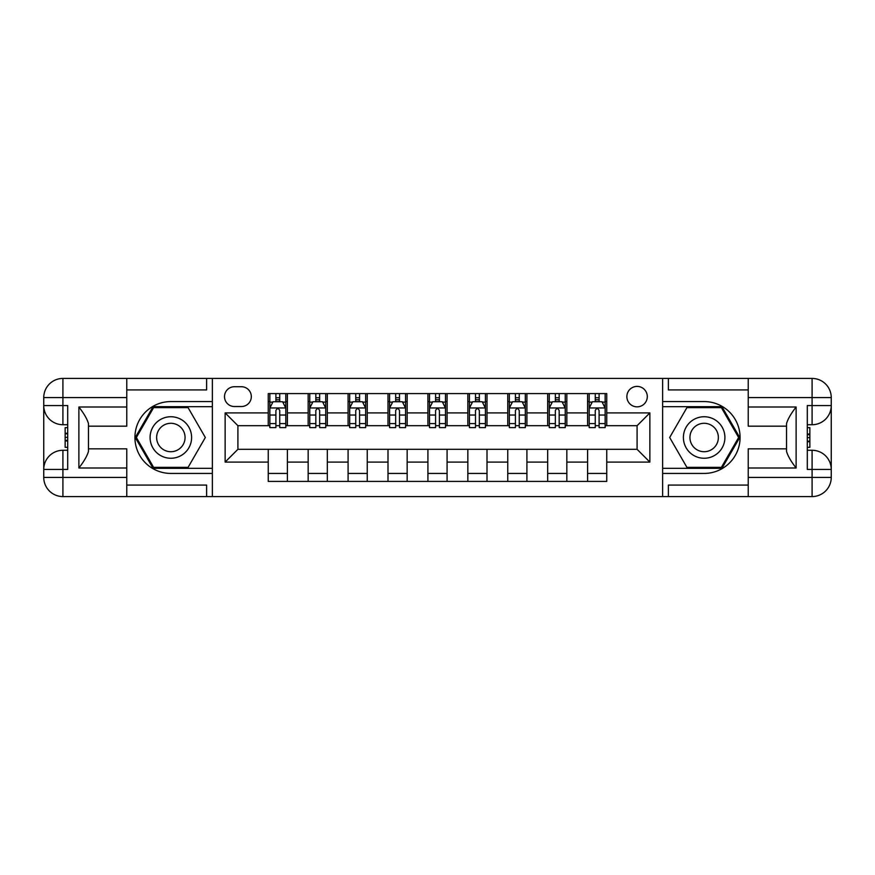 <?xml version="1.0" encoding="UTF-8"?>
<svg xmlns="http://www.w3.org/2000/svg" width="875" height="875" viewBox="0 0 875 875"><rect width="100%" height="100%" fill="white"/><g stroke="black" fill="none" stroke-linecap="round" stroke-linejoin="round"><path stroke-width="1.31" d="M637.087 386.4A10.216 10.216 0 0 0 626.872 396.627A10.216 10.216 0 0 0 637.087 406.842A10.216 10.216 0 0 0 647.303 396.627A10.216 10.216 0 0 0 637.087 386.4M748.223 389.922L668.38 389.922L668.38 378.427L662.638 378.427L662.638 401.57L704.156 401.57A35.93 35.93 0 0 1 740.075 437.5A35.93 35.93 0 0 1 704.156 473.43L662.638 473.43L662.638 496.573L662.638 378.427L212.362 378.427L212.362 496.573L748.223 496.573L748.223 477.422L812.087 477.422L812.087 469.438L807.297 469.438L807.297 405.562L812.087 405.562L812.087 397.578L748.223 397.578L748.223 407.006L796.119 407.006L796.119 467.994C791.011 461.431 787.817 455.908 786.538 451.402L786.538 423.598C787.817 419.092 791.011 413.558 796.119 407.006M234.402 406.525L241.423 406.525A9.898 9.898 0 0 0 251.322 396.627A9.898 9.898 0 0 0 241.423 386.728L234.402 386.728A9.898 9.898 0 0 0 224.503 396.627A9.898 9.898 0 0 0 234.402 406.525M268.253 462.088L225.138 462.088L225.138 412.912L268.253 412.912L268.253 425.688L237.913 425.688L237.913 449.312L268.253 449.312L268.253 481.414L606.747 481.414L606.747 449.312L637.087 449.312L637.087 425.688L606.747 425.688L606.747 412.912L649.862 412.912L649.862 462.088L606.747 462.088M606.747 412.912L606.747 393.586L268.253 393.586L268.253 412.912M587.595 393.586L587.595 425.688L589.192 425.688M595.252 425.688L599.091 425.688M605.15 425.688L606.747 425.688M587.595 425.688L565.239 425.688M547.673 393.586L547.673 425.688L549.27 425.688M555.341 425.688L559.169 425.688M547.673 425.688L525.317 425.688M507.752 393.586L507.752 425.688L509.348 425.688M515.419 425.688L519.247 425.688M507.752 425.688L485.406 425.688M467.841 393.586L467.841 425.688L469.438 425.688M475.497 425.688L479.336 425.688M467.841 425.688L445.484 425.688M427.919 393.586L427.919 425.688L429.516 425.688M435.586 425.688L439.414 425.688M427.919 425.688L405.562 425.688M387.997 393.586L387.997 425.688L389.594 425.688M395.664 425.688L399.503 425.688M387.997 425.688L365.652 425.688M348.086 393.586L348.086 425.688L349.683 425.688M355.753 425.688L359.581 425.688M348.086 425.688L325.73 425.688M308.164 393.586L308.164 425.688L309.761 425.688M315.831 425.688L319.659 425.688M308.164 425.688L285.808 425.688M268.253 425.688L269.85 425.688M275.909 425.688L279.748 425.688M268.253 449.312L287.405 449.312L287.405 481.414M606.747 449.312L287.405 449.312M287.405 393.586L287.405 425.688M268.253 401.57L269.85 401.57M275.909 401.57L279.748 401.57M285.808 401.57L287.405 401.57M268.253 473.43L287.405 473.43M308.164 449.312L308.164 481.414M327.327 393.586L327.327 425.688M308.164 401.57L309.761 401.57M315.831 401.57L319.659 401.57M325.73 401.57L327.327 401.57M327.327 449.312L327.327 481.414M308.164 473.43L327.327 473.43M348.086 449.312L348.086 481.414M367.248 449.312L367.248 481.414M348.086 473.43L367.248 473.43M367.248 393.586L367.248 425.688M348.086 401.57L349.683 401.57M355.753 401.57L359.581 401.57M365.652 401.57L367.248 401.57M387.997 449.312L387.997 481.414M407.159 449.312L407.159 481.414M387.997 473.43L407.159 473.43M407.159 393.586L407.159 425.688M387.997 401.57L389.594 401.57M395.664 401.57L399.503 401.57M405.562 401.57L407.159 401.57M427.919 449.312L427.919 481.414M447.081 449.312L447.081 481.414M427.919 473.43L447.081 473.43M447.081 393.586L447.081 425.688M427.919 401.57L429.516 401.57M435.586 401.57L439.414 401.57M445.484 401.57L447.081 401.57M467.841 449.312L467.841 481.414M487.003 449.312L487.003 481.414M467.841 473.43L487.003 473.43M487.003 393.586L487.003 425.688M467.841 401.57L469.438 401.57M475.497 401.57L479.336 401.57M485.406 401.57L487.003 401.57M507.752 449.312L507.752 481.414M526.914 449.312L526.914 481.414M507.752 473.43L526.914 473.43M526.914 393.586L526.914 425.688M507.752 401.57L509.348 401.57M515.419 401.57L519.247 401.57M525.317 401.57L526.914 401.57M547.673 449.312L547.673 481.414M566.836 449.312L566.836 481.414M547.673 473.43L566.836 473.43M566.836 393.586L566.836 425.688M547.673 401.57L549.27 401.57M555.341 401.57L559.169 401.57M565.239 401.57L566.836 401.57M587.595 449.312L587.595 481.414M587.595 473.43L606.747 473.43M587.595 401.57L589.192 401.57M595.252 401.57L599.091 401.57M605.15 401.57L606.747 401.57M237.913 425.688L225.138 412.912M237.913 449.312L225.138 462.088M649.862 412.912L637.087 425.688M649.862 462.088L637.087 449.312M279.748 397.742L275.909 397.742M285.808 423.598L279.748 423.598L279.748 427.602L285.808 427.602L285.808 408.122L282.614 401.734L273.044 401.734L269.85 408.122L269.85 427.602L275.909 427.602L275.909 423.598L269.85 423.598M269.85 408.122L269.85 393.586M285.808 408.122L285.808 393.586M275.909 401.734L275.909 393.586M279.748 393.586L279.748 401.734M279.748 423.598L279.748 410.517C278.469 408.056 277.189 408.056 275.909 410.517L275.909 423.598M319.659 397.742L315.831 397.742M325.73 423.598L319.659 423.598L319.659 427.602L325.73 427.602L325.73 408.122L322.536 401.734L312.955 401.734L309.761 408.122L309.761 427.602L315.831 427.602L315.831 423.598L309.761 423.598M309.761 408.122L309.761 393.586M325.73 408.122L325.73 393.586M315.831 401.734L315.831 393.586M319.659 393.586L319.659 401.734M319.659 423.598L319.659 410.517C318.391 408.056 317.111 408.056 315.831 410.517L315.831 423.598M359.581 397.742L355.753 397.742M365.652 423.598L359.581 423.598L359.581 427.602L365.652 427.602L365.652 408.122L362.458 401.734L352.877 401.734L349.683 408.122L349.683 427.602L355.753 427.602L355.753 423.598L349.683 423.598M349.683 408.122L349.683 393.586M365.652 408.122L365.652 393.586M355.753 401.734L355.753 393.586M359.581 393.586L359.581 401.734M359.581 423.598L359.581 410.517C358.302 408.056 357.022 408.056 355.753 410.517L355.753 423.598M399.503 397.742L395.664 397.742M405.562 423.598L399.503 423.598L399.503 427.602L405.562 427.602L405.562 408.122L402.369 401.734L392.788 401.734L389.594 408.122L389.594 427.602L395.664 427.602L395.664 423.598L389.594 423.598M389.594 408.122L389.594 393.586M405.562 408.122L405.562 393.586M395.664 401.734L395.664 393.586M399.503 393.586L399.503 401.734M399.503 423.598L399.503 410.517C398.223 408.056 396.944 408.056 395.664 410.517L395.664 423.598M439.414 397.742L435.586 397.742M445.484 423.598L439.414 423.598L439.414 427.602L445.484 427.602L445.484 408.122L442.291 401.734L432.709 401.734L429.516 408.122L429.516 427.602L435.586 427.602L435.586 423.598L429.516 423.598M429.516 408.122L429.516 393.586M445.484 408.122L445.484 393.586M435.586 401.734L435.586 393.586M439.414 393.586L439.414 401.734M439.414 423.598L439.414 410.517C438.145 408.056 436.866 408.056 435.586 410.517L435.586 423.598M160.475 419.519A20.759 20.759 0 0 0 152.873 447.88A20.759 20.759 0 0 0 181.223 455.481A20.759 20.759 0 0 0 188.825 427.12A20.759 20.759 0 0 0 160.475 419.519M163.745 425.195A14.208 14.208 0 0 0 158.539 444.609A14.208 14.208 0 0 0 177.953 449.805A14.208 14.208 0 0 0 183.159 430.391A14.208 14.208 0 0 0 163.745 425.195M205.33 437.5L188.092 467.359L153.606 467.359L136.369 437.5L153.606 407.641L188.092 407.641L205.33 437.5M693.777 455.481A20.759 20.759 0 0 0 722.127 447.88A20.759 20.759 0 0 0 714.525 419.519A20.759 20.759 0 0 0 686.175 427.12A20.759 20.759 0 0 0 693.777 455.481M697.047 449.805A14.208 14.208 0 0 0 716.461 444.609A14.208 14.208 0 0 0 711.255 425.195A14.208 14.208 0 0 0 691.841 430.391A14.208 14.208 0 0 0 697.047 449.805M686.908 407.641L721.394 407.641L738.631 437.5L721.394 467.359L686.908 467.359L669.67 437.5L686.908 407.641M126.777 477.422L126.777 496.573L62.913 496.573A19.162 19.162 0 0 1 43.75 477.422L62.913 477.422L62.913 469.438L67.703 469.438L67.703 405.562L62.913 405.562L62.913 378.427L126.777 378.427L126.777 397.578L43.75 397.578L43.75 477.422A19.162 19.162 0 0 0 62.913 496.573L62.913 477.422L126.777 477.422L126.777 467.994L78.881 467.994L78.881 407.006C83.989 413.569 87.183 419.092 88.462 423.598L88.462 451.402C87.183 455.908 83.989 461.442 78.881 467.994M126.777 389.922L206.62 389.922L206.62 378.427L212.362 378.427L212.362 401.57L170.844 401.57A35.93 35.93 0 0 0 134.925 437.5A35.93 35.93 0 0 0 170.844 473.43L212.362 473.43L212.362 496.573L126.777 496.573M78.881 407.006L126.777 407.006L126.777 397.578M126.777 407.006L126.777 426.169L88.462 426.169M88.462 448.831L126.777 448.831L126.777 467.994M206.62 378.427L126.777 378.427M43.75 469.438A19.162 19.162 0 0 1 62.913 450.275A19.162 19.162 0 0 0 43.75 469.438L62.913 469.438L62.913 450.275L67.703 450.275M67.703 424.725L62.913 424.725L62.913 405.562L43.75 405.562A19.162 19.162 0 0 0 62.913 424.725A19.162 19.162 0 0 1 43.75 405.562M206.62 496.573L206.62 485.078L126.777 485.078M62.913 378.427A19.162 19.162 0 0 0 43.75 397.578A19.162 19.162 0 0 1 62.913 378.427M212.362 406.678L153.059 406.678L135.264 437.5L153.059 468.322L212.362 468.322M67.703 427.678L65.144 427.678L65.144 440.322L67.703 440.322M65.144 437.347L67.703 437.347M65.144 433.825L67.703 433.825M65.144 433.245L67.703 433.245M65.144 440.322L65.144 447.322L67.703 447.322M65.144 440.945L67.703 440.945M796.119 467.994L748.223 467.994L748.223 477.422M748.223 467.994L748.223 448.831L786.538 448.831M748.223 397.578L748.223 378.427L812.087 378.427A19.162 19.162 0 0 1 831.25 397.578L831.25 477.422A19.162 19.162 0 0 1 812.087 496.573L748.223 496.573M786.538 426.169L748.223 426.169L748.223 407.006M668.38 378.427L748.223 378.427M831.25 405.562A19.162 19.162 0 0 1 812.087 424.725A19.162 19.162 0 0 0 831.25 405.562L812.087 405.562L812.087 424.725L807.297 424.725M807.297 450.275L812.087 450.275L812.087 469.438L831.25 469.438A19.162 19.162 0 0 0 812.087 450.275A19.162 19.162 0 0 1 831.25 469.438M668.38 496.573L668.38 485.078L748.223 485.078M662.638 468.322L721.941 468.322L739.736 437.5L721.941 406.678L662.638 406.678M807.297 447.322L809.856 447.322L809.856 434.678L807.297 434.678M809.856 437.653L807.297 437.653M809.856 441.175L807.297 441.175M809.856 441.755L807.297 441.755M809.856 434.678L809.856 427.678L807.297 427.678M809.856 434.055L807.297 434.055M479.336 397.742L475.497 397.742M485.406 423.598L479.336 423.598L479.336 427.602L485.406 427.602L485.406 408.122L482.212 401.734L472.631 401.734L469.438 408.122L469.438 427.602L475.497 427.602L475.497 423.598L469.438 423.598M469.438 408.122L469.438 393.586M485.406 408.122L485.406 393.586M475.497 401.734L475.497 393.586M479.336 393.586L479.336 401.734M479.336 423.598L479.336 410.517C478.056 408.056 476.777 408.056 475.497 410.517L475.497 423.598M519.247 397.742L515.419 397.742M525.317 423.598L519.247 423.598L519.247 427.602L525.317 427.602L525.317 408.122L522.123 401.734L512.542 401.734L509.348 408.122L509.348 427.602L515.419 427.602L515.419 423.598L509.348 423.598M509.348 408.122L509.348 393.586M525.317 408.122L525.317 393.586M515.419 401.734L515.419 393.586M519.247 393.586L519.247 401.734M519.247 423.598L519.247 410.517C517.978 408.056 516.698 408.056 515.419 410.517L515.419 423.598M559.169 397.742L555.341 397.742M565.239 423.598L559.169 423.598L559.169 427.602L565.239 427.602L565.239 408.122L562.045 401.734L552.464 401.734L549.27 408.122L549.27 427.602L555.341 427.602L555.341 423.598L549.27 423.598M549.27 408.122L549.27 393.586M565.239 408.122L565.239 393.586M555.341 401.734L555.341 393.586M559.169 393.586L559.169 401.734M559.169 423.598L559.169 410.517C557.889 408.056 556.62 408.056 555.341 410.517L555.341 423.598M599.091 397.742L595.252 397.742M605.15 423.598L599.091 423.598L599.091 427.602L605.15 427.602L605.15 408.122L601.956 401.734L592.386 401.734L589.192 408.122L589.192 427.602L595.252 427.602L595.252 423.598L589.192 423.598M589.192 408.122L589.192 393.586M605.15 408.122L605.15 393.586M595.252 401.734L595.252 393.586M599.091 393.586L599.091 401.734M599.091 423.598L599.091 410.517C597.811 408.056 596.531 408.056 595.252 410.517L595.252 423.598M308.164 462.088L287.405 462.088M308.164 412.912L287.405 412.912M348.086 412.912L327.327 412.912M348.086 462.088L327.327 462.088M387.997 412.912L367.248 412.912M387.997 462.088L367.248 462.088M427.919 412.912L407.159 412.912M427.919 462.088L407.159 462.088M467.841 412.912L447.081 412.912M467.841 462.088L447.081 462.088M507.752 412.912L487.003 412.912M507.752 462.088L487.003 462.088M547.673 412.912L526.914 412.912M547.673 462.088L526.914 462.088M587.595 412.912L566.836 412.912M587.595 462.088L566.836 462.088M285.731 407.958L269.927 407.958M269.85 402.117L272.847 402.117M282.811 402.117L285.808 402.117M275.909 415.034L269.85 415.034M285.808 415.034L279.748 415.034M279.748 399.777L275.909 399.777M325.653 407.958L309.837 407.958M309.761 402.117L312.769 402.117M322.733 402.117L325.73 402.117M315.831 415.034L309.761 415.034M325.73 415.034L319.659 415.034M319.659 399.777L315.831 399.777M365.564 407.958L349.759 407.958M349.683 402.117L352.68 402.117M362.644 402.117L365.652 402.117M355.753 415.034L349.683 415.034M365.652 415.034L359.581 415.034M359.581 399.777L355.753 399.777M405.486 407.958L389.681 407.958M389.594 402.117L392.602 402.117M402.566 402.117L405.562 402.117M395.664 415.034L389.594 415.034M405.562 415.034L399.503 415.034M399.503 399.777L395.664 399.777M445.408 407.958L429.592 407.958M429.516 402.117L432.523 402.117M442.477 402.117L445.484 402.117M435.586 415.034L429.516 415.034M445.484 415.034L439.414 415.034M439.414 399.777L435.586 399.777M812.087 496.573A19.162 19.162 0 0 0 831.25 477.422L812.087 477.422L812.087 496.573M812.087 378.427L812.087 397.578L831.25 397.578A19.162 19.162 0 0 0 812.087 378.427M485.319 407.958L469.514 407.958M469.438 402.117L472.434 402.117M482.398 402.117L485.406 402.117M475.497 415.034L469.438 415.034M485.406 415.034L479.336 415.034M479.336 399.777L475.497 399.777M525.241 407.958L509.436 407.958M509.348 402.117L512.356 402.117M522.32 402.117L525.317 402.117M515.419 415.034L509.348 415.034M525.317 415.034L519.247 415.034M519.247 399.777L515.419 399.777M565.163 407.958L549.347 407.958M549.27 402.117L552.267 402.117M562.231 402.117L565.239 402.117M555.341 415.034L549.27 415.034M565.239 415.034L559.169 415.034M559.169 399.777L555.341 399.777M605.073 407.958L589.269 407.958M589.192 402.117L592.189 402.117M602.153 402.117L605.15 402.117M595.252 415.034L589.192 415.034M605.15 415.034L599.091 415.034M599.091 399.777L595.252 399.777"/></g></svg>
